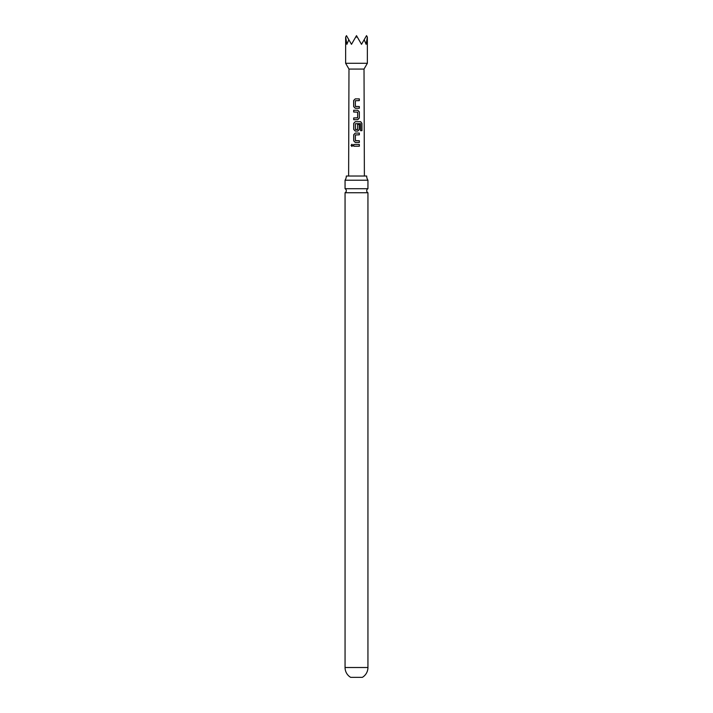 <?xml version="1.0" encoding="UTF-8"?>
<svg xmlns="http://www.w3.org/2000/svg" width="713" height="713" viewBox="0 0 713 713"><rect width="100%" height="100%" fill="white"/><g stroke="black" fill="none" stroke-linecap="round" stroke-linejoin="round"><path stroke-width="1.07" d="M351.072 145.372L351.91 144.276L352.819 145.363L351.901 146.45L351.072 145.372M351.946 146.45L351.188 145.372L351.955 144.276M356.5 188.713L345.056 188.713A2.255 2.255 0 0 1 345.056 192.742L367.944 192.742A2.255 2.255 0 0 1 367.944 188.713L356.5 188.713M355.297 108.269L353.728 106.638L353.693 100.506L355.279 98.866L359.325 98.866L359.325 100.622L355.368 100.738L355.377 106.406L359.325 106.522L359.325 108.278L355.261 108.269L353.666 106.638L353.63 100.506L355.252 98.866L359.325 98.866M359.334 134.828L355.395 134.944L355.413 140.621L359.343 140.737L359.343 142.493L355.297 142.493L353.701 140.853L353.701 134.712L355.279 133.073L359.334 133.073L359.334 134.828M355.529 140.737L359.343 140.737M367.944 667.511A11.444 11.444 0 0 1 362.347 677.35L350.653 677.35A11.444 11.444 0 0 1 345.056 667.511L367.944 667.511L367.944 192.742M346.322 176.022A7.522 7.522 0 0 1 345.056 180.202L367.944 180.202A7.522 7.522 0 0 1 366.678 176.022L346.322 176.022M367.364 63.279L364.022 69.072L348.978 69.072L345.636 63.279L367.364 63.279L367.364 37.094M364.183 39.714L366.527 35.65L367.329 37.049L366.134 44.331L364.183 39.714L361.509 44.331L357.302 37.049L355.698 37.049L351.491 44.331L348.817 39.714L346.866 44.331L345.671 37.049L346.473 35.65L348.817 39.714M356.5 110.257L357.757 110.257L359.325 111.905L359.325 118.046L357.757 119.677L353.693 119.686L353.693 117.93L357.641 117.805L357.641 112.137L353.684 112.021L353.684 110.257L356.5 110.257M356.5 121.673L360.653 121.673L361.937 123.313L361.954 130.684L360.564 130.684L360.448 123.616L355.404 123.732L355.511 129.525L357.65 129.409L357.641 124.418L359.325 124.418L359.334 129.454L357.766 131.085L355.279 131.085L353.701 129.454L353.701 123.313L355.288 121.673L356.5 121.673M356.5 144.481L359.343 144.481L359.343 146.236L353.701 146.236L353.701 144.481L356.5 144.481M355.698 37.049L356.5 35.65L357.302 37.049M353.764 146.236L353.701 144.481M353.764 144.481L359.343 144.481M359.281 144.481L359.281 146.236M355.324 142.493L353.701 140.853M359.281 140.737L359.281 142.493M353.764 140.862L353.764 134.712L355.279 133.073L359.334 133.073M359.272 133.073L359.272 134.828M355.306 131.085L353.764 129.454L353.755 123.313L355.315 121.673L360.564 121.673L361.937 123.313M361.821 123.313L361.83 130.684M357.623 124.418L359.272 124.418L359.334 129.454M359.272 129.454L357.739 131.085M357.507 129.525L355.511 129.525M353.746 112.021L353.746 110.265L357.757 110.257L359.263 111.905L359.325 118.046M359.263 118.046L357.73 119.677M353.755 119.686L353.755 117.93L357.525 117.921M355.493 106.522L359.325 106.522M359.263 106.531L359.263 108.278M359.263 98.866L359.263 100.622M367.944 188.713L367.944 180.202M364.022 69.072L364.379 176.022M348.978 69.072L348.621 176.022M345.636 63.279L345.636 37.094M345.056 188.713L345.056 180.202M345.056 667.511L345.056 192.742"/></g></svg>
